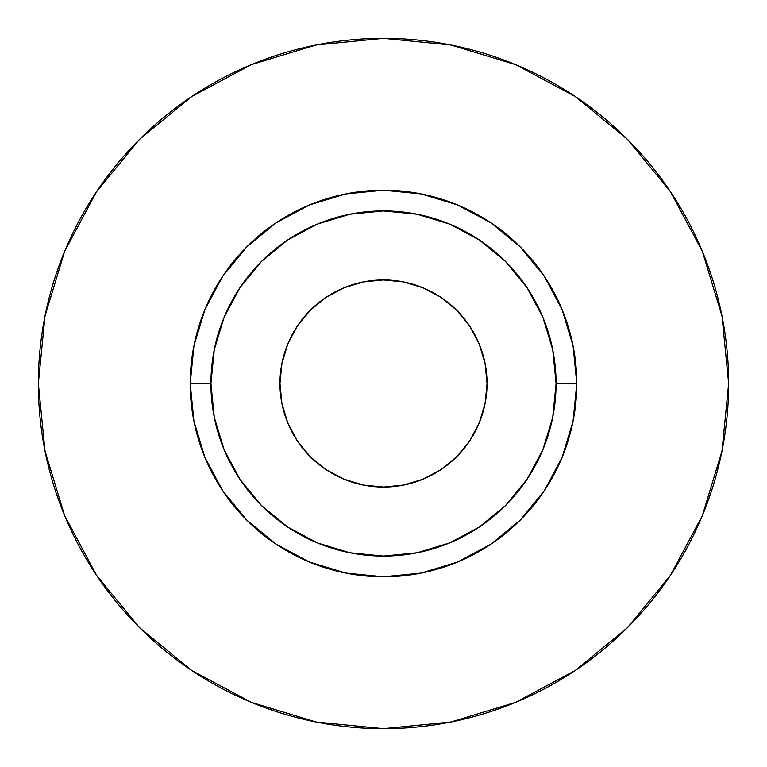 <?xml version="1.0" encoding="UTF-8"?>
<svg xmlns="http://www.w3.org/2000/svg" width="767" height="767" viewBox="0 0 767 767"><rect width="100%" height="100%" fill="white"/><g stroke="black" fill="none" stroke-linecap="round" stroke-linejoin="round"><path stroke-width="1.15" d="M487.045 383.5A103.545 103.545 0 0 1 383.5 487.045A103.545 103.545 0 0 1 279.955 383.5L281.949 363.299L287.836 343.875L297.404 325.975L310.28 310.28L325.975 297.404L343.875 287.836L363.299 281.949L383.5 279.955L403.701 281.949L423.125 287.836L441.025 297.404L456.72 310.28L469.596 325.975L479.164 343.875L485.051 363.299L487.045 383.5L485.051 403.701L479.164 423.125L469.596 441.025L456.72 456.72L441.025 469.596L423.125 479.164L403.701 485.051L383.5 487.045L363.299 485.051L343.875 479.164L325.975 469.596L310.28 456.72L297.404 441.025L287.836 423.125L281.949 403.701L279.955 383.5A103.545 103.545 0 0 1 383.5 279.955A103.545 103.545 0 0 1 487.045 383.5M556.075 383.5L576.784 383.5A193.284 193.284 0 0 1 383.5 576.784A193.284 193.284 0 0 1 190.216 383.5L210.925 383.5A172.575 172.575 0 0 1 383.5 210.925A172.575 172.575 0 0 1 556.075 383.5A172.575 172.575 0 0 1 383.5 556.075A172.575 172.575 0 0 1 210.925 383.5L214.242 417.171L224.06 449.539L240.013 479.375L261.47 505.53L287.625 526.987L317.461 542.94L349.829 552.758L383.5 556.075L417.171 552.758L449.539 542.94L479.375 526.987L505.53 505.53L526.987 479.375L542.94 449.539L552.758 417.171L556.075 383.5L552.758 349.829L542.94 317.461L526.987 287.625L505.53 261.47L479.375 240.013L449.539 224.06L417.171 214.242L383.5 210.925L349.829 214.242L317.461 224.06L287.625 240.013L261.47 261.47L240.013 287.625L224.06 317.461L214.242 349.829L210.925 383.5L190.216 383.5L193.926 345.792L204.933 309.532L222.794 276.12L246.83 246.83L276.12 222.794L309.532 204.933L345.792 193.926L383.5 190.216L421.208 193.926L457.468 204.933L490.88 222.794L520.17 246.83L544.206 276.12L562.067 309.532L573.074 345.792L576.784 383.5L573.074 421.208L562.067 457.468L544.206 490.88L520.17 520.17L490.88 544.206L457.468 562.067L421.208 573.074L383.5 576.784L345.792 573.074L309.532 562.067L276.12 544.206L246.83 520.17L222.794 490.88L204.933 457.468L193.926 421.208L190.216 383.5A193.284 193.284 0 0 1 383.5 190.216A193.284 193.284 0 0 1 576.784 383.5L556.075 383.5M38.35 383.5A345.15 345.15 0 0 1 383.5 38.35A345.15 345.15 0 0 1 728.65 383.5A345.15 345.15 0 0 1 383.5 728.65A345.15 345.15 0 0 1 38.35 383.5L44.985 450.833L64.62 515.587L96.517 575.26L139.441 627.559L191.74 670.483L251.413 702.38L316.167 722.015L383.5 728.65L450.833 722.015L515.587 702.38L575.26 670.483L627.559 627.559L670.483 575.26L702.38 515.587L722.015 450.833L728.65 383.5L722.015 316.167L702.38 251.413L670.483 191.74L627.559 139.441L575.26 96.517L515.587 64.62L450.833 44.985L383.5 38.35L316.167 44.985L251.413 64.62L191.74 96.517L139.441 139.441L96.517 191.74L64.62 251.413L44.985 316.167L38.35 383.5M670.483 191.74L627.559 139.441L575.346 96.584M191.74 96.517L139.441 139.441L96.584 191.654M96.517 575.26L139.441 627.559L191.654 670.416M575.26 670.483L627.559 627.559L670.416 575.346"/></g></svg>
